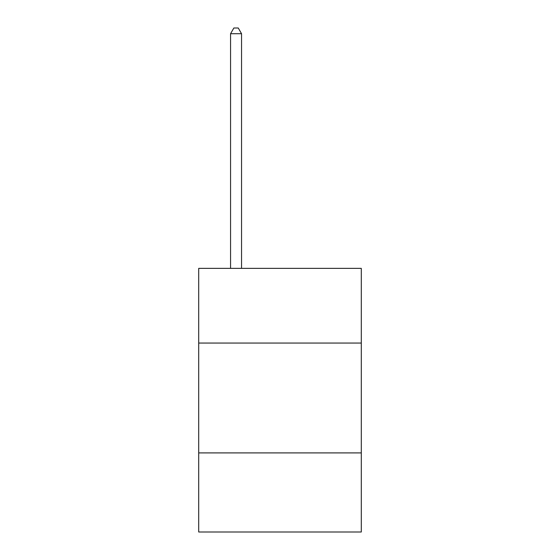 <?xml version="1.0" encoding="UTF-8"?>
<svg xmlns="http://www.w3.org/2000/svg" width="560" height="560" viewBox="0 0 560 560"><rect width="100%" height="100%" fill="white"/><g stroke="black" fill="none" stroke-linecap="round" stroke-linejoin="round"><path stroke-width="0.84" d="M361.291 343.056L361.291 268.359L198.709 268.359L198.709 343.056L361.291 343.056L361.291 532L198.709 532L198.709 343.056M361.291 452.907L198.709 452.907M241.549 268.359L241.549 33.712L230.566 33.712L230.566 268.359M230.566 33.712L233.863 28L238.259 28L241.549 33.712"/></g></svg>
